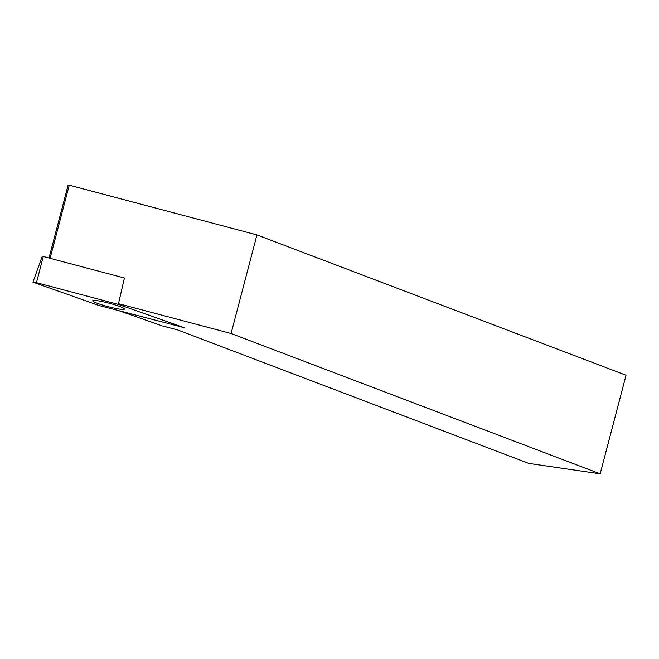 <?xml version="1.0" encoding="UTF-8"?>
<svg xmlns="http://www.w3.org/2000/svg" width="659" height="659" viewBox="0 0 659 659"><rect width="100%" height="100%" fill="white"/><g stroke="black" fill="none" stroke-linecap="round" stroke-linejoin="round"><path stroke-width="0.99" d="M118.496 303.675L231.078 333.512L600.184 473.813L528.872 463.425L177.666 329.928L162.485 325.974L119.757 310.999M48.997 258.031L68.091 185.253L69.261 185.187L50.076 258.32M69.261 185.187L256.944 234.925L231.078 333.512M256.944 234.925L626.05 375.226L600.184 473.813M36.467 282.695L118.332 304.392L184.265 327.688L98.875 305.471L32.95 282.159L36.467 282.695L43.28 256.516L124.411 278.016L118.332 304.392M32.95 282.159L42.209 256.351L43.28 256.516M123.497 309.433A16.417 1.804 -165.3 0 0 124.485 309.096A16.417 1.804 -165.3 0 0 109.064 303.189A16.417 1.804 -165.3 0 0 92.721 300.759A16.417 1.804 -165.3 0 0 105.555 305.965A16.417 1.804 -165.3 0 0 123.497 309.433"/></g></svg>

